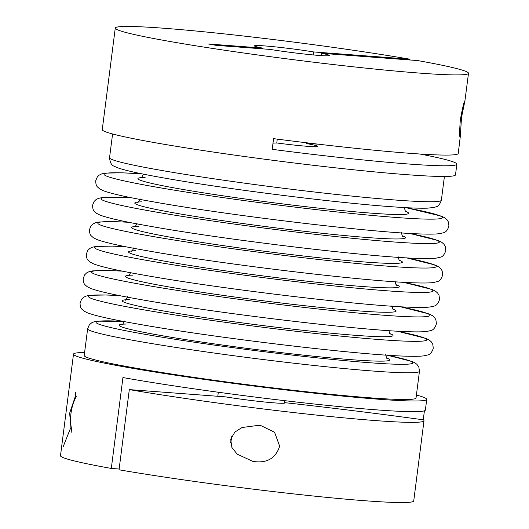 <?xml version="1.0" encoding="UTF-8"?>
<svg xmlns="http://www.w3.org/2000/svg" width="529" height="529" viewBox="0 0 529 529"><rect width="100%" height="100%" fill="white"/><g stroke="black" fill="none" stroke-linecap="round" stroke-linejoin="round"><path stroke-width="0.79" d="M231.762 436.22A17.444 11.955 -80 0 1 230.512 442.614M370.095 397.808A167.27 8.219 -172.7 0 1 187.901 376.483A167.27 8.219 -172.7 0 1 84.21 355.501L87.635 328.774A167.27 8.219 -172.7 0 0 138.942 341.377A167.27 8.219 -172.7 0 0 373.52 371.08A167.27 8.219 -172.7 0 0 419.457 371.279L416.032 398.006A167.27 8.219 -172.7 0 1 370.095 397.808M409.962 59.208A178.061 8.748 -172.7 0 0 164.175 28.268A178.061 8.748 -172.7 0 0 115.276 28.057A178.061 8.748 -172.7 0 0 225.658 50.394A178.061 8.748 -172.7 0 0 419.609 73.095A178.061 8.748 -172.7 0 0 468.509 73.306A178.061 8.748 -172.7 0 0 417.698 60.57L321.374 53.29A37.771 1.858 -172.7 0 1 329.355 55.479A37.771 1.858 -172.7 0 1 318.98 55.433A37.771 1.858 -172.7 0 1 270.147 49.422L216.044 45.342L208.307 43.98L262.41 48.066A37.771 1.858 -172.7 0 1 254.429 45.878A37.771 1.858 -172.7 0 1 264.798 45.924A37.771 1.858 -172.7 0 1 313.631 51.935L409.962 59.208L409.863 59.975M313.247 54.943L313.631 51.935M277.256 139.12L276.766 142.969A37.771 1.858 7.3 0 0 307.342 146.308A37.771 1.858 7.3 0 0 317.711 146.354A37.771 1.858 7.3 0 0 306.165 143.518L306.265 142.744M321.374 53.29L321.083 55.585M424.417 410.808L423.26 419.808A178.061 8.748 -172.7 0 1 423.994 420.76A178.061 8.748 -172.7 0 1 375.094 420.548A178.061 8.748 -172.7 0 1 129.314 389.609L225.638 396.882A37.771 1.858 7.3 0 0 274.472 402.893A37.771 1.858 7.3 0 0 284.847 402.939A37.771 1.858 7.3 0 0 284.483 402.622L284.734 400.678M420.046 154.032A178.061 8.748 -172.7 0 1 456.864 164.175L455.495 174.868A178.061 8.748 -172.7 0 1 406.596 174.656A178.061 8.748 -172.7 0 1 212.651 151.955A178.061 8.748 -172.7 0 1 102.262 129.618L115.276 28.057M456.864 164.175A178.061 8.748 -172.7 0 1 407.965 163.964A178.061 8.748 -172.7 0 1 272.197 149.337L273.566 138.644A178.061 8.748 7.3 0 0 409.334 153.271A178.061 8.748 7.3 0 0 458.233 153.489L460.21 137.17M279.669 446.205C275.814 458.002 267.409 463.139 254.469 461.619L252.822 461.374L237.177 454.133L231.894 447.488L230.697 439.288L234.902 432.048L242.044 427.518L259.124 425.27L260.751 425.514L274.564 432.253L279.669 446.205M129.314 389.609L119.038 469.792A178.061 8.748 -172.7 0 0 364.825 500.732A178.061 8.748 -172.7 0 0 413.724 500.943L423.994 420.76M75.554 395.302L75.554 392.518M71.435 370.313L60.491 455.694A178.061 8.748 -172.7 0 0 111.302 468.429L122.94 377.561A178.061 8.748 7.3 0 0 376.469 409.856A178.061 8.748 7.3 0 0 425.362 410.074L426.738 399.382A178.061 8.748 -172.7 0 1 377.838 399.17A178.061 8.748 -172.7 0 1 183.887 376.469A178.061 8.748 -172.7 0 1 73.505 354.132A178.061 8.748 -172.7 0 1 84.587 352.526M63.037 447.025L70.337 428.702M464.925 100.788L461.506 117.517L460.263 137.137C459.423 137.619 459.443 131.847 460.329 119.825C462.538 107.737 464.065 101.389 464.925 100.788L468.509 73.306M423.26 419.808A269.783 13.251 7.3 0 0 284.483 402.622M416.409 395.037A178.061 8.748 -172.7 0 1 426.738 399.382M272.984 143.174A269.783 13.251 -172.7 0 1 276.766 142.969M306.165 143.518A269.783 13.251 -172.7 0 1 318.405 144.186M119.137 469.025L111.302 468.429M218.318 392.247L217.803 396.294M262.41 48.066L262.311 48.833M386.811 358.067A136.475 6.705 -172.7 0 1 352.387 359.76A136.475 6.705 -172.7 0 1 160.995 335.518A136.475 6.705 -172.7 0 1 126.332 324.026M396.909 331.154A170.543 8.378 -172.7 0 1 379.954 339.611A170.543 8.378 -172.7 0 1 140.78 309.32A170.543 8.378 -172.7 0 1 119.567 295.625M389.946 333.627A136.475 6.705 -172.7 0 1 355.514 335.326A136.475 6.705 -172.7 0 1 164.122 311.085A136.475 6.705 -172.7 0 1 129.466 299.593M400.036 306.714A170.543 8.378 -172.7 0 1 383.082 315.178A170.543 8.378 -172.7 0 1 143.914 284.886A170.543 8.378 -172.7 0 1 122.695 271.185M393.073 309.194A136.475 6.705 -172.7 0 1 358.649 310.887A136.475 6.705 -172.7 0 1 167.257 286.645A136.475 6.705 -172.7 0 1 132.594 275.153M403.171 282.281A170.543 8.378 -172.7 0 1 386.216 290.738A170.543 8.378 -172.7 0 1 147.042 260.447A170.543 8.378 -172.7 0 1 125.829 246.752M396.208 284.754A136.475 6.705 -172.7 0 1 361.776 286.454A136.475 6.705 -172.7 0 1 170.384 262.212A136.475 6.705 -172.7 0 1 135.728 250.72M406.298 257.841A170.543 8.378 -172.7 0 1 389.344 266.305A170.543 8.378 -172.7 0 1 150.176 236.013A170.543 8.378 -172.7 0 1 128.957 222.312M399.335 260.321A136.475 6.705 -172.7 0 1 364.904 262.014A136.475 6.705 -172.7 0 1 173.519 237.772A136.475 6.705 -172.7 0 1 138.856 226.28M409.433 233.401A170.543 8.378 -172.7 0 1 392.478 241.865A170.543 8.378 -172.7 0 1 153.304 211.574A170.543 8.378 -172.7 0 1 132.091 197.879M402.463 235.881A136.475 6.705 -172.7 0 1 368.039 237.574A136.475 6.705 -172.7 0 1 176.646 213.339A136.475 6.705 -172.7 0 1 141.984 201.847M405.849 207.659A170.543 8.378 -172.7 0 1 395.606 217.426A170.543 8.378 -172.7 0 1 156.432 187.14A170.543 8.378 -172.7 0 1 142.043 173.862M405.598 211.441A136.475 6.705 -172.7 0 1 371.166 213.141A136.475 6.705 -172.7 0 1 179.774 188.899A136.475 6.705 -172.7 0 1 145.118 177.407M386.904 355.157A159.751 7.849 -172.7 0 1 369.083 362.689A159.751 7.849 -172.7 0 1 145.045 334.315A159.751 7.849 -172.7 0 1 123.197 321.374M444.413 176.474L441.365 200.227A167.27 8.219 -172.7 0 1 395.434 200.028A167.27 8.219 -172.7 0 1 160.856 170.318A167.27 8.219 -172.7 0 1 109.543 157.721L112.591 133.963M71.97 430.758A35.073 24.036 -80 0 1 76.216 396.552M387.248 358.431C386.937 359.052 386.421 357.749 385.694 354.536M397.107 331.161L425.924 338.381L429.369 340.14L431.406 341.952L432.742 344.154L433.291 348.214C431.988 352.393 430.044 354.668 427.458 355.045L423.683 355.878C419.92 356.334 414.366 356.44 407.019 356.196C360.302 355.21 214.946 337.846 138.532 324.171C112.327 319.609 95.293 315.82 87.424 312.804L83.979 311.045L81.942 309.227C80.732 308.248 80.104 306.159 80.058 302.965L81.611 299.169L83.456 297.384L85.89 296.141L89.665 295.308L106.329 294.99L119.375 295.585M390.382 333.997C390.071 334.612 389.549 333.316 388.828 330.103M400.235 306.727L429.052 313.942L432.497 315.701L434.534 317.519L435.876 319.714L436.418 323.781C435.116 327.954 433.172 330.228 430.593 330.605L426.81 331.438C423.048 331.895 417.5 332 410.154 331.756C363.43 330.777 218.08 313.406 141.66 299.731C115.454 295.169 98.42 291.38 90.552 288.365L87.106 286.606L85.07 284.794C83.86 283.808 83.232 281.726 83.192 278.532L84.739 274.736L86.591 272.944L89.017 271.701L92.793 270.868L109.457 270.55L122.503 271.146M393.51 309.558C393.199 310.179 392.683 308.876 391.956 305.663M403.363 282.288L432.186 289.508L435.631 291.267L437.668 293.079L439.004 295.281L439.553 299.341C438.243 303.52 436.306 305.795 433.72 306.172L429.945 307.005C426.182 307.461 420.628 307.567 413.281 307.323C366.564 306.337 221.208 288.973 144.794 275.298C118.589 270.736 101.555 266.947 93.686 263.931L90.241 262.172L88.204 260.354C86.987 259.375 86.359 257.286 86.32 254.092L87.874 250.296L89.718 248.511L92.152 247.268L95.928 246.435L112.591 246.117L125.638 246.712M396.638 285.124C396.327 285.739 395.811 284.443 395.09 281.23M406.497 257.854L435.314 265.069L438.759 266.828L440.796 268.646L442.138 270.841L442.68 274.908C441.378 279.081 439.434 281.355 436.848 281.732L433.072 282.565C429.31 283.022 423.755 283.127 416.409 282.883C369.692 281.904 224.336 264.533 147.922 250.858C121.716 246.296 104.682 242.507 96.814 239.492L93.368 237.733L91.332 235.921C90.122 234.936 89.494 232.853 89.447 229.659L91.001 225.863L92.853 224.071L95.28 222.828L99.055 221.995L115.719 221.677L128.765 222.273M399.772 260.685C399.461 261.306 398.945 260.003 398.218 256.79M409.625 233.415L438.448 240.635L441.894 242.394L443.93 244.206L445.266 246.402L445.808 250.468C444.505 254.647 442.561 256.922 439.983 257.299L436.207 258.132C432.444 258.588 426.89 258.694 419.543 258.45C372.826 257.464 227.47 240.1 151.049 226.425C124.851 221.863 107.81 218.067 99.948 215.058L96.503 213.299L94.466 211.481C93.249 210.502 92.621 208.413 92.582 205.219L94.136 201.423L95.98 199.638L98.407 198.395L102.19 197.562L118.846 197.244L131.893 197.839M402.9 236.251C402.589 236.866 402.073 235.57 401.346 232.357M406.021 207.666L441.576 216.196L445.021 217.955L447.058 219.773L448.394 221.968L448.942 226.035C447.64 230.208 445.696 232.482 443.11 232.859L439.334 233.692C435.572 234.149 430.017 234.254 422.671 234.01C375.954 233.031 230.598 215.66 154.184 201.985C127.978 197.423 110.945 193.634 103.076 190.619L99.631 188.86L97.594 187.048C96.384 186.063 95.756 183.973 95.709 180.786L97.263 176.99L99.108 175.198L101.542 173.955L105.317 173.122L121.981 172.804L141.878 173.829M406.034 211.812C405.723 212.427 405.201 211.131 404.48 207.917L404.533 207.586M140.826 177.837L140.82 177.837C140.965 178.511 141.792 177.387 143.306 174.464L143.333 174.12M137.692 202.276L137.685 202.276C137.838 202.951 138.664 201.827 140.172 198.897M134.564 226.71L134.558 226.71C134.703 227.384 135.53 226.26 137.044 223.337M131.437 251.149L131.43 251.149C131.576 251.824 132.402 250.7 133.91 247.77M128.302 275.583L128.296 275.583C128.441 276.257 129.274 275.133 130.782 272.21M125.175 300.022L125.168 300.022C125.313 300.697 126.14 299.573 127.654 296.643M122.04 324.456L122.034 324.456C122.186 325.13 123.012 324.006 124.52 321.083M387.122 355.171L412.111 361.505L414.862 362.815L416.878 364.302L418.823 367.027L419.457 371.279M441.365 200.227C439.811 204.492 438.177 206.641 436.465 206.66L434.283 207.394L427.723 208.142C420.257 208.426 408.309 207.963 391.883 206.753C335.267 202.779 225.605 188.952 164.704 178.108C140.317 173.862 124.381 170.325 116.889 167.495L114.138 166.185C111.579 165.438 110.045 162.615 109.543 157.721M73.505 354.132L71.428 370.313M122.979 321.334L97.204 321.169L94.208 321.738L91.881 322.67L89.315 324.819L87.635 328.774M71.309 432.206L69.649 413.142L75.925 394.68"/></g></svg>
